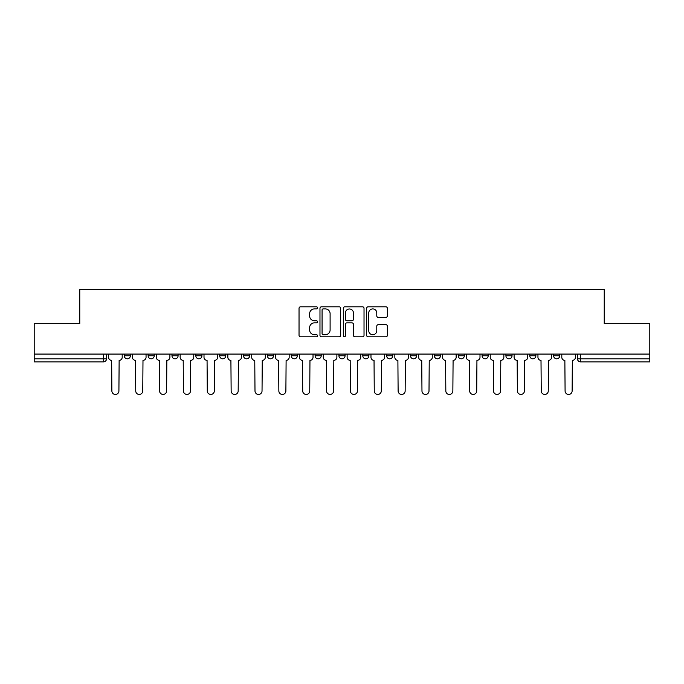 <?xml version="1.0" encoding="UTF-8"?>
<svg xmlns="http://www.w3.org/2000/svg" width="684" height="684" viewBox="0 0 684 684"><rect width="100%" height="100%" fill="white"/><g stroke="black" fill="none" stroke-linecap="round" stroke-linejoin="round"><path stroke-width="1.03" d="M317.538 307.86A1.052 1.052 0 0 0 316.487 306.808L300.541 306.808A1.505 1.505 0 0 0 299.036 308.304L299.036 335.322A1.505 1.505 0 0 0 300.541 336.827L316.487 336.827A1.052 1.052 0 0 0 317.538 335.776A1.052 1.052 0 0 0 316.487 334.724L314.418 334.724A4.805 4.805 0 0 1 309.621 329.919L309.621 327.67A4.805 4.805 0 0 1 314.418 322.865L316.487 322.865A1.052 1.052 0 0 0 317.538 321.813A1.052 1.052 0 0 0 316.487 320.762L314.418 320.762A4.805 4.805 0 0 1 309.621 315.965L309.621 313.708A4.805 4.805 0 0 1 314.418 308.911L316.487 308.911A1.052 1.052 0 0 0 317.538 307.86M386.648 354.081L386.648 355.766L392.761 355.766A3.061 3.061 0 0 1 389.709 358.818A3.061 3.061 0 0 1 386.648 355.766L386.648 354.081M315.085 354.081L315.085 355.766L321.206 355.766A3.061 3.061 0 0 1 318.146 358.818A3.061 3.061 0 0 1 315.085 355.766L315.085 354.081M267.384 354.081L267.384 355.766L273.497 355.766A3.061 3.061 0 0 1 270.437 358.818A3.061 3.061 0 0 1 267.384 355.766L267.384 354.081M243.53 354.081L243.53 355.766L249.643 355.766A3.061 3.061 0 0 1 246.591 358.818A3.061 3.061 0 0 1 243.53 355.766L243.53 354.081M195.821 354.081L195.821 355.766L201.934 355.766A3.061 3.061 0 0 1 198.882 358.818A3.061 3.061 0 0 1 195.821 355.766L195.821 354.081M385.861 317.385A1.505 1.505 0 0 0 387.366 315.888L387.366 308.304A1.505 1.505 0 0 0 385.861 306.808L368.154 306.808A1.505 1.505 0 0 0 366.65 308.304L366.65 335.322A1.505 1.505 0 0 0 368.154 336.827L385.861 336.827A1.505 1.505 0 0 0 387.366 335.322L387.366 326.165A1.505 1.505 0 0 0 385.861 324.669L378.286 324.669A1.505 1.505 0 0 0 376.781 326.165L376.781 330.705A4.019 4.019 0 0 1 372.771 334.724A4.019 4.019 0 0 1 368.753 330.705L368.753 312.921A4.019 4.019 0 0 1 372.771 308.911A4.019 4.019 0 0 1 376.781 312.921L376.781 315.888A1.505 1.505 0 0 0 378.286 317.385L385.861 317.385M34.2 354.081L34.2 323.652L79.763 323.652L79.763 289.554L604.237 289.554L604.237 323.652L649.8 323.652L649.8 354.081L34.2 354.081L34.2 358.818L106.524 358.818L106.524 354.081L106.524 358.818A3.061 3.061 0 0 1 103.464 361.879L34.2 361.879L34.2 358.818M340.683 308.304A1.505 1.505 0 0 0 339.187 306.808L321.471 306.808A1.505 1.505 0 0 0 319.975 308.304L319.975 335.322A1.505 1.505 0 0 0 321.471 336.827L339.187 336.827A1.505 1.505 0 0 0 340.683 335.322L340.683 308.304M344.813 306.808L362.529 306.808A1.505 1.505 0 0 1 364.025 308.304L364.025 335.322A1.505 1.505 0 0 1 362.529 336.827L354.945 336.827A1.505 1.505 0 0 1 353.448 335.322L353.448 324.37A1.505 1.505 0 0 0 351.944 322.865L346.916 322.865A1.505 1.505 0 0 0 345.411 324.37L345.411 335.776A1.052 1.052 0 0 1 344.36 336.827A1.052 1.052 0 0 1 343.317 335.776L343.317 308.304A1.505 1.505 0 0 1 344.813 306.808M577.476 354.081L577.476 358.818L649.8 358.818L649.8 361.879L580.536 361.879A3.061 3.061 0 0 1 577.476 358.818M649.8 354.081L649.8 358.818M559.734 355.766L559.734 354.081L559.734 355.766A3.061 3.061 0 0 1 556.682 358.818A3.061 3.061 0 0 1 553.621 355.766L559.734 355.766A3.061 3.061 0 0 1 556.682 358.818M553.621 354.081L553.621 355.766M535.888 354.081L535.888 355.766A3.061 3.061 0 0 1 532.827 358.818A3.061 3.061 0 0 1 529.767 355.766L535.888 355.766A3.061 3.061 0 0 1 532.827 358.818M529.767 354.081L529.767 355.766M512.034 354.081L512.034 355.766A3.061 3.061 0 0 1 508.973 358.818A3.061 3.061 0 0 1 505.912 355.766L512.034 355.766M505.912 354.081L505.912 355.766M488.179 354.081L488.179 355.766A3.061 3.061 0 0 1 485.118 358.818A3.061 3.061 0 0 1 482.066 355.766L488.179 355.766M482.066 354.081L482.066 355.766M464.325 354.081L464.325 355.766A3.061 3.061 0 0 1 461.264 358.818A3.061 3.061 0 0 1 458.212 355.766L464.325 355.766M458.212 354.081L458.212 355.766M440.47 354.081L440.47 355.766A3.061 3.061 0 0 1 437.409 358.818A3.061 3.061 0 0 1 434.357 355.766A3.061 3.061 0 0 0 437.409 358.818M434.357 354.081L434.357 355.766L440.47 355.766M416.616 354.081L416.616 355.766A3.061 3.061 0 0 1 413.563 358.818A3.061 3.061 0 0 1 410.503 355.766A3.061 3.061 0 0 0 413.563 358.818M410.503 354.081L410.503 355.766L416.616 355.766M392.761 354.081L392.761 355.766A3.061 3.061 0 0 1 389.709 358.818M368.915 354.081L368.915 355.766A3.061 3.061 0 0 1 365.854 358.818A3.061 3.061 0 0 1 362.794 355.766L368.915 355.766M362.794 354.081L362.794 355.766M345.061 354.081L345.061 355.766A3.061 3.061 0 0 1 342 358.818A3.061 3.061 0 0 1 338.939 355.766L345.061 355.766L345.061 354.081M338.939 354.081L338.939 355.766M321.206 354.081L321.206 355.766M297.352 354.081L297.352 355.766A3.061 3.061 0 0 1 294.291 358.818A3.061 3.061 0 0 1 291.239 355.766L297.352 355.766L297.352 354.081M291.239 354.081L291.239 355.766M273.497 354.081L273.497 355.766L273.497 354.081M249.643 355.766L249.643 354.081L249.643 355.766A3.061 3.061 0 0 1 246.591 358.818M225.788 354.081L225.788 355.766A3.061 3.061 0 0 1 222.736 358.818A3.061 3.061 0 0 1 219.675 355.766A3.061 3.061 0 0 0 222.736 358.818A3.061 3.061 0 0 0 225.788 355.766L225.788 354.081M219.675 354.081L219.675 355.766L225.788 355.766M201.934 354.081L201.934 355.766M178.088 354.081L178.088 355.766A3.061 3.061 0 0 1 175.027 358.818A3.061 3.061 0 0 1 171.966 355.766A3.061 3.061 0 0 0 175.027 358.818A3.061 3.061 0 0 0 178.088 355.766L171.966 355.766L171.966 354.081M148.112 354.081L148.112 355.766L154.233 355.766L154.233 354.081L154.233 355.766A3.061 3.061 0 0 1 151.173 358.818A3.061 3.061 0 0 1 148.112 355.766A3.061 3.061 0 0 0 151.173 358.818M124.266 354.081L124.266 355.766L130.379 355.766L130.379 354.081L130.379 355.766A3.061 3.061 0 0 1 127.318 358.818A3.061 3.061 0 0 1 124.266 355.766A3.061 3.061 0 0 0 127.318 358.818M103.464 354.081L103.464 361.879A3.061 3.061 0 0 0 106.524 358.818M323.13 308.911A1.052 1.052 0 0 0 322.078 309.963L322.078 333.672A1.052 1.052 0 0 0 323.13 334.724L325.302 334.724A4.805 4.805 0 0 0 330.107 329.919L330.107 313.708A4.805 4.805 0 0 0 325.302 308.911L323.13 308.911M353.448 312.998A4.019 4.019 0 0 0 349.43 308.98A4.019 4.019 0 0 0 345.411 312.998L345.411 319.266A1.505 1.505 0 0 0 346.916 320.762L351.944 320.762A1.505 1.505 0 0 0 353.448 319.266L353.448 312.998M108.585 357.287L108.585 354.081L108.585 357.287A3.061 3.061 48.4 0 0 111.646 360.348L111.877 390.932A3.514 3.514 48.4 0 0 115.391 394.446A3.514 3.514 48.4 0 0 118.913 390.932L119.136 360.348A3.061 3.061 48.4 0 0 122.197 357.287L122.197 354.081M111.646 360.348L111.877 390.932M118.913 390.932L119.136 360.348M132.44 357.287L132.44 354.081L132.44 357.287A3.061 3.061 48.4 0 0 135.5 360.348L135.731 390.932A3.514 3.514 48.4 0 0 139.245 394.446A3.514 3.514 48.4 0 0 142.759 390.932L142.99 360.348A3.061 3.061 48.4 0 0 146.051 357.287L146.051 354.081M156.294 357.287L156.294 354.081L156.294 357.287A3.061 3.061 48.4 0 0 159.355 360.348L159.586 390.932A3.514 3.514 48.4 0 0 163.1 394.446A3.514 3.514 48.4 0 0 166.614 390.932L166.845 360.348A3.061 3.061 48.4 0 0 169.906 357.287L169.906 354.081M135.5 360.348L135.731 390.932M142.759 390.932L142.99 360.348M159.355 360.348L159.586 390.932M166.614 390.932L166.845 360.348M180.148 357.287L180.148 354.081L180.148 357.287A3.061 3.061 48.4 0 0 183.209 360.348L183.44 390.932A3.514 3.514 48.4 0 0 186.954 394.446A3.514 3.514 48.4 0 0 190.468 390.932L190.699 360.348A3.061 3.061 48.4 0 0 193.76 357.287L193.76 354.081M204.003 357.287L204.003 354.081L204.003 357.287A3.061 3.061 48.4 0 0 207.064 360.348L207.286 390.932A3.514 3.514 48.4 0 0 210.809 394.446A3.514 3.514 48.4 0 0 214.323 390.932L214.554 360.348A3.061 3.061 48.4 0 0 217.615 357.287L217.615 354.081M227.857 357.287L227.857 354.081L227.857 357.287A3.061 3.061 48.4 0 0 230.91 360.348L231.141 390.932A3.514 3.514 48.4 0 0 234.663 394.446A3.514 3.514 48.4 0 0 238.177 390.932L238.408 360.348A3.061 3.061 48.4 0 0 241.461 357.287L241.461 354.081M183.209 360.348L183.44 390.932M190.468 390.932L190.699 360.348M207.064 360.348L207.286 390.932M214.323 390.932L214.554 360.348M230.91 360.348L231.141 390.932M238.177 390.932L238.408 360.348M251.712 357.287L251.712 354.081L251.712 357.287A3.061 3.061 48.4 0 0 254.764 360.348L254.995 390.932A3.514 3.514 48.4 0 0 258.509 394.446A3.514 3.514 48.4 0 0 262.032 390.932L262.263 360.348A3.061 3.061 48.4 0 0 265.315 357.287L265.315 354.081M254.764 360.348L254.995 390.932M262.032 390.932L262.263 360.348M275.567 357.287L275.567 354.081L275.567 357.287A3.061 3.061 48.4 0 0 278.619 360.348L278.85 390.932A3.514 3.514 48.4 0 0 282.364 394.446A3.514 3.514 48.4 0 0 285.886 390.932L286.109 360.348A3.061 3.061 48.4 0 0 289.17 357.287L289.17 354.081M278.619 360.348L278.85 390.932M285.886 390.932L286.109 360.348M299.412 357.287L299.412 354.081L299.412 357.287A3.061 3.061 48.4 0 0 302.473 360.348L302.704 390.932A3.514 3.514 48.4 0 0 306.218 394.446A3.514 3.514 48.4 0 0 309.741 390.932L309.963 360.348A3.061 3.061 48.4 0 0 313.024 357.287L313.024 354.081M302.473 360.348L302.704 390.932M309.741 390.932L309.963 360.348M323.267 357.287L323.267 354.081L323.267 357.287A3.061 3.061 48.4 0 0 326.328 360.348L326.559 390.932A3.514 3.514 48.4 0 0 330.073 394.446A3.514 3.514 48.4 0 0 333.587 390.932L333.818 360.348A3.061 3.061 48.4 0 0 336.879 357.287L336.879 354.081M326.328 360.348L326.559 390.932M333.587 390.932L333.818 360.348M347.121 357.287L347.121 354.081L347.121 357.287A3.061 3.061 48.4 0 0 350.182 360.348L350.413 390.932A3.514 3.514 48.4 0 0 353.927 394.446A3.514 3.514 48.4 0 0 357.441 390.932L357.672 360.348A3.061 3.061 48.4 0 0 360.733 357.287L360.733 354.081M350.182 360.348L350.413 390.932M357.441 390.932L357.672 360.348M370.976 357.287L370.976 354.081L370.976 357.287A3.061 3.061 48.4 0 0 374.037 360.348L374.259 390.932A3.514 3.514 48.4 0 0 377.782 394.446A3.514 3.514 48.4 0 0 381.296 390.932L381.527 360.348A3.061 3.061 48.4 0 0 384.588 357.287L384.588 354.081M374.037 360.348L374.259 390.932M381.296 390.932L381.527 360.348M394.83 357.287L394.83 354.081L394.83 357.287A3.061 3.061 48.4 0 0 397.891 360.348L398.114 390.932A3.514 3.514 48.4 0 0 401.636 394.446A3.514 3.514 48.4 0 0 405.15 390.932L405.381 360.348A3.061 3.061 48.4 0 0 408.433 357.287L408.433 354.081M397.891 360.348L398.114 390.932M405.15 390.932L405.381 360.348M418.685 357.287L418.685 354.081L418.685 357.287A3.061 3.061 48.4 0 0 421.737 360.348L421.968 390.932A3.514 3.514 48.4 0 0 425.491 394.446A3.514 3.514 48.4 0 0 429.005 390.932L429.236 360.348A3.061 3.061 48.4 0 0 432.288 357.287L432.288 354.081M421.737 360.348L421.968 390.932M429.005 390.932L429.236 360.348M442.539 357.287L442.539 354.081L442.539 357.287A3.061 3.061 48.4 0 0 445.592 360.348L445.823 390.932A3.514 3.514 48.4 0 0 449.337 394.446A3.514 3.514 48.4 0 0 452.859 390.932L453.09 360.348A3.061 3.061 48.4 0 0 456.142 357.287L456.142 354.081M445.592 360.348L445.823 390.932M452.859 390.932L453.09 360.348M466.385 357.287L466.385 354.081L466.385 357.287A3.061 3.061 48.4 0 0 469.446 360.348L469.677 390.932A3.514 3.514 48.4 0 0 473.191 394.446A3.514 3.514 48.4 0 0 476.714 390.932L476.936 360.348A3.061 3.061 48.4 0 0 479.997 357.287L479.997 354.081M469.446 360.348L469.677 390.932M476.714 390.932L476.936 360.348M490.24 357.287L490.24 354.081L490.24 357.287A3.061 3.061 48.4 0 0 493.301 360.348L493.532 390.932A3.514 3.514 48.4 0 0 497.046 394.446A3.514 3.514 48.4 0 0 500.56 390.932L500.791 360.348A3.061 3.061 48.4 0 0 503.851 357.287L503.851 354.081M493.301 360.348L493.532 390.932M500.56 390.932L500.791 360.348M514.094 357.287L514.094 354.081L514.094 357.287A3.061 3.061 48.4 0 0 517.155 360.348L517.386 390.932A3.514 3.514 48.4 0 0 520.9 394.446A3.514 3.514 48.4 0 0 524.414 390.932L524.645 360.348A3.061 3.061 48.4 0 0 527.706 357.287L527.706 354.081M517.155 360.348L517.386 390.932M524.414 390.932L524.645 360.348M537.949 357.287L537.949 354.081L537.949 357.287A3.061 3.061 48.4 0 0 541.01 360.348L541.241 390.932A3.514 3.514 48.4 0 0 544.755 394.446A3.514 3.514 48.4 0 0 548.269 390.932L548.5 360.348A3.061 3.061 48.4 0 0 551.561 357.287L551.561 354.081M541.01 360.348L541.241 390.932M548.269 390.932L548.5 360.348M561.803 357.287L561.803 354.081L561.803 357.287A3.061 3.061 48.4 0 0 564.864 360.348L565.087 390.932A3.514 3.514 48.4 0 0 568.609 394.446A3.514 3.514 48.4 0 0 572.123 390.932L572.354 360.348A3.061 3.061 48.4 0 0 575.415 357.287L575.415 354.081M564.864 360.348L565.087 390.932M572.123 390.932L572.354 360.348M580.536 354.081L580.536 361.879"/></g></svg>
